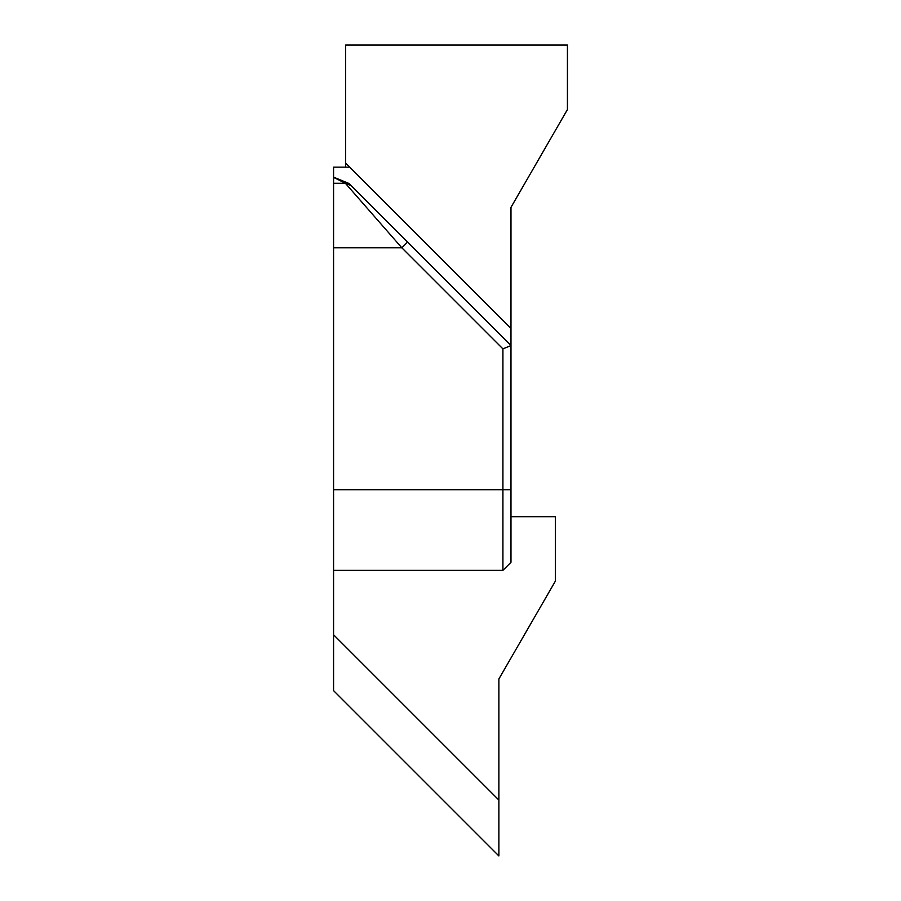<?xml version="1.0" encoding="UTF-8"?>
<svg xmlns="http://www.w3.org/2000/svg" width="901" height="901" viewBox="0 0 901 901"><rect width="100%" height="100%" fill="white"/><g stroke="black" fill="none" stroke-linecap="round" stroke-linejoin="round"><path stroke-width="1.35" d="M345.669 163.115L510.98 328.437L510.98 562.292L502.916 570.356L502.916 348.878L510.98 345.545L348.912 183.466L333.573 177.148L348.912 183.455L407.534 242.087L351.075 185.64L345.387 183.275L333.573 183.275L333.573 177.373L345.387 183.275L333.573 177.373L333.573 167.147L349.701 167.147L510.98 328.437L510.98 562.292L502.916 570.356L502.916 348.878L401.823 247.786L345.376 183.275L351.075 185.64L407.534 242.087L401.823 247.786L345.376 183.275L333.573 183.275L333.573 167.147L349.701 167.147L510.98 328.437L510.98 207.343L567.427 109.562L567.427 45.05L345.669 45.05L345.669 167.147M333.573 570.356L502.916 570.356L333.573 570.356L333.573 489.716L510.98 489.716L333.573 489.716L333.573 247.786L401.823 247.786L502.916 348.878L510.98 345.545L407.534 242.087L401.823 247.786L333.573 247.786L333.573 183.275L333.573 690.628L498.884 855.95L498.884 678.971L555.331 581.201L555.331 516.69L510.98 516.69M498.884 800.065L333.573 634.755"/></g></svg>
